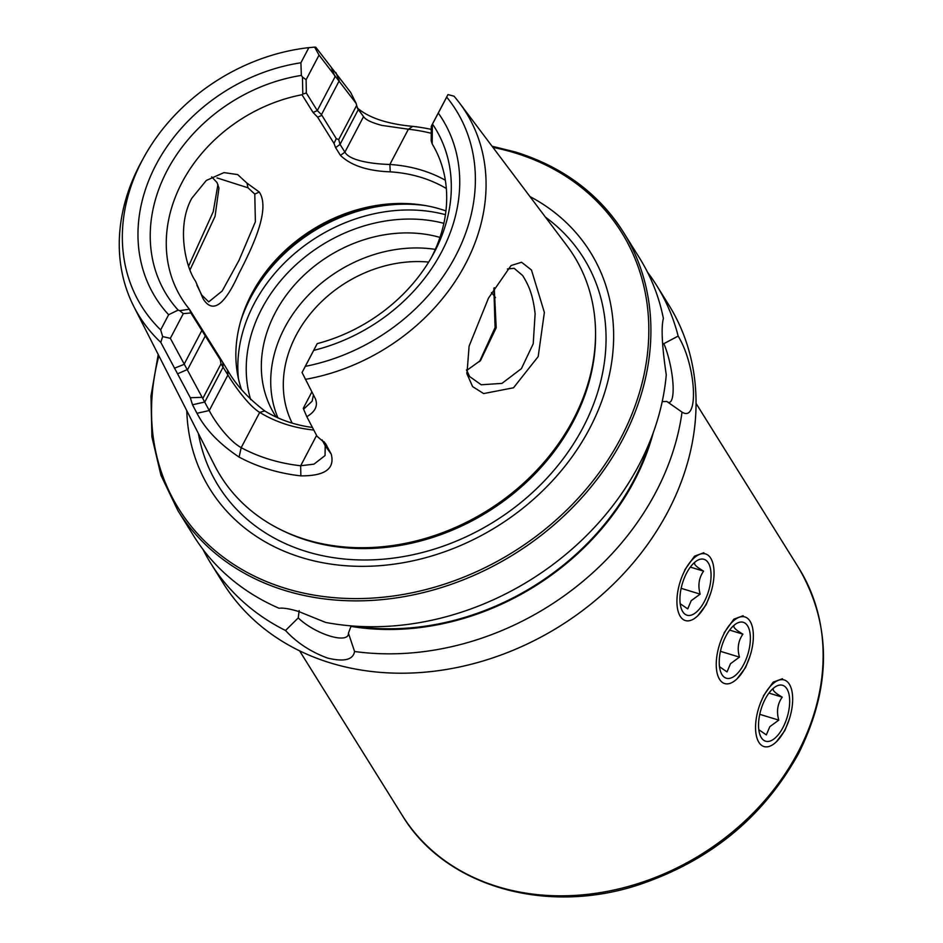 <?xml version="1.0" encoding="UTF-8"?>
<svg xmlns="http://www.w3.org/2000/svg" width="943" height="943" viewBox="0 0 943 943"><rect width="100%" height="100%" fill="white"/><g stroke="black" fill="none" stroke-linecap="round" stroke-linejoin="round"><path stroke-width="1.41" d="M479.586 361.452L495.087 327.551L493.873 288.275M494.226 287.674L496.207 327.763L480.588 360.438L466.667 370.505M203.216 298.966L195.531 281.179C185.394 266.763 176.306 226.179 191.771 198.301L206.281 180.478L223.974 172.604L237.66 174.585L246.995 183.154L259.301 192.054C270.417 208.839 253.714 244.968 238.85 273.67C224.54 305.508 212.658 313.936 203.216 298.966M196.875 285.175L201.755 295.076L208.721 301.878L222.171 291.033L238.98 260.421L255.388 221.782L254.775 194.081L247.974 187.787L217.02 177.909M188.612 266.126L213.224 211.715L217.939 184.51M211.692 176.86L217.055 182.6L218.953 188.022L215.063 216.348L189.991 269.922M544.37 312.428L538.194 356.56L513.511 387.785L483.629 393.573L472.608 386.595L466.962 373.864L469.095 346.152L488.486 298.106L511.059 265.537L521.585 262.26L531.463 270.004L544.37 312.428M466.455 369.868L469.685 376.575L481.201 384.768L501.959 383.388L521.42 368.619L533.219 343.782L535.117 313.689C532.771 293.662 528.445 285.069 522.705 275.592L514.171 268.307L507.393 268.979M703.855 552.728L694.519 556.181L684.712 569.985M743.167 615.72L733.831 619.186L724.024 632.977M782.478 678.724L773.142 682.178L763.335 695.981M492.046 146.224L515.538 152.023C562.818 166.805 598.817 193.598 623.535 232.402A262.673 215.075 -32 0 1 577.14 502.749A262.673 215.075 -32 0 1 285.588 590.683A262.673 215.075 -32 0 1 177.838 510.505L193.987 536.378A262.673 215.075 -32 0 0 279.104 608.27C283.324 607.74 289.807 608.801 298.554 611.465L325.63 622.427A262.673 215.075 -32 0 0 666.265 374.842C662.01 346.175 661.055 327.386 663.389 318.475A262.673 215.075 -32 0 0 639.684 258.276L623.535 232.402A262.673 215.075 -32 0 0 515.786 152.224M351.185 625.881L348.439 633.166L354.568 651.495A262.673 215.075 -32 0 0 682.037 412.115L666.807 401.459L662.21 401.635M354.568 651.495C353.095 659.841 344.124 662.033 327.657 658.096C310.836 651.919 296.786 642.725 285.517 630.49L298.247 617.901A31.19 10.408 -152.3 0 0 329.897 636.042A31.19 10.408 -152.3 0 0 348.038 635.346A31.19 10.408 -152.3 0 0 348.439 633.166M446.334 188.517A147.191 120.527 -32 0 0 420.672 177.272A147.191 120.527 -32 0 0 390.261 171.85L389.86 164.483A152.613 124.959 148 0 1 421.403 170.105A152.613 124.959 148 0 1 445.344 180.231M305.32 379.369A192.525 157.634 -32 0 0 463.084 268.425A192.525 157.634 -32 0 0 459.606 103.129A192.525 157.634 -32 0 0 453.996 96.186L447.972 94.571L446.676 97.094A185.299 151.717 -32 0 1 455.61 255.942A185.299 151.717 -32 0 1 305.32 366.356L302.055 372.497L315.268 398.524C318.215 405.573 315.386 411.631 306.793 416.688L317.06 436.291L325.524 443.564L331.241 454.125C335.036 468.765 324.911 476.015 300.864 475.873A201.472 164.966 148 0 1 268.519 469.26A201.472 164.966 148 0 1 239.098 457.084C219.377 443.941 205.338 429.336 196.981 413.293L192.502 404.771L190.321 397.734L160.781 342.356L162.667 336.592L170.341 338.337L209.252 410.535C213.672 419.694 228.006 440.263 241.196 447.666A193.999 158.848 -32 0 0 269.521 459.394A193.999 158.848 -32 0 0 300.676 465.759L313.984 464.145L325.04 455.575L325.217 445.815L322.117 439.909M300.864 475.873L300.676 465.759L316.6 435.407M697.879 615.673L706.272 604.534L710.822 592.723M737.19 678.677L745.583 667.526L750.133 655.727M776.502 741.67L784.894 730.53L789.444 718.731M203.051 549.545A262.673 215.075 -32 0 0 210.89 563.478L222.984 582.845A262.673 215.075 -32 0 0 330.734 663.023A262.673 215.075 -32 0 0 622.286 575.1A262.673 215.075 -32 0 0 668.681 304.754L656.587 285.375A262.673 215.075 -32 0 0 647.523 272.209M210.89 563.478A262.673 215.075 -32 0 0 285.517 630.49M445.933 210.937A147.191 120.527 -32 0 0 440.581 209.181A147.191 120.527 -32 0 0 394.398 203.617A147.191 120.527 -32 0 0 252.7 292.024A147.191 120.527 -32 0 0 241.491 389.494M431.481 257.392A147.191 120.527 -32 0 0 432.189 143.902L431.21 140.896L431.293 126.256L447.972 94.571M203.063 397.981L221.016 363.798L220.238 359.672L220.756 359.094L227.628 370.316C235.821 384.744 248.186 398.288 264.735 410.936A147.191 120.527 -32 0 0 291.682 422.971A147.191 120.527 -32 0 0 312.428 427.438M431.246 133.281A193.999 158.848 -32 0 0 408.39 129.203L381.915 125.407C371.707 122.708 365.589 119.785 363.562 116.626L357.291 107.938C368.819 117.851 387.302 123.993 412.728 126.362A201.472 164.966 148 0 1 431.269 129.38M390.261 171.85C367.558 170.989 350.961 165.508 340.458 155.406L335.602 147.627L334.011 143.407L317.638 117.18L313.076 112.476L302.008 94.736L302.797 94.088L302.455 77.031L301.347 75.405L300.911 62.78L308.868 47.633A185.299 151.717 -32 0 0 143.536 157.917L141.285 162.043A192.525 157.634 -32 0 0 133.776 306.428L214.639 465.465A208.144 170.435 -32 0 0 280.083 529.365A208.144 170.435 -32 0 0 306.027 539.644A208.144 170.435 -32 0 0 595.54 332.537A208.144 170.435 -32 0 0 566.908 245.663L459.606 103.129M133.776 306.428A192.525 157.634 -32 0 0 160.781 342.356M315.752 47.185L350.631 92.379L356.171 103.435L319.04 55.107L314.632 47.15L315.752 47.185M186.785 410.688A224.069 183.472 -32 0 0 301.996 557.655A224.069 183.472 -32 0 0 580.405 444.471A224.069 183.472 -32 0 0 529.942 196.557M350.926 626.376A241.585 197.806 -32 0 0 653.193 432.943M662.623 343.429L663.848 343.665L678.147 336.073A262.673 215.075 -32 0 0 656.587 285.375M162.667 336.592L160.675 329.897L168.632 314.738L178.133 310.094L179.736 310.671L189.413 309.21L220.745 359.083M143.536 157.917A185.299 151.717 -32 0 0 160.675 329.897M308.868 47.633L314.632 47.15M300.911 62.78A168.891 138.291 -32 0 0 155.984 164.801A168.891 138.291 -32 0 0 168.632 314.738M301.347 75.405A158.023 129.391 -32 0 0 167.088 170.648A158.023 129.391 -32 0 0 178.133 310.094M302.008 94.736A147.191 120.527 -32 0 0 181.598 298.377A147.191 120.527 -32 0 0 189.413 309.21M315.268 398.524L315.705 399.431M305.32 366.356L313.701 350.372A168.891 138.291 -32 0 0 438.295 113.077L446.676 97.094M438.295 113.077L432.342 124.323L432.189 143.902M432.483 124.052A158.023 129.391 -32 0 1 433.238 254.256A158.023 129.391 -32 0 1 317.202 343.641L313.701 350.372M439.968 237.4A129.769 106.253 -32 0 0 297.045 282.169A129.769 106.253 -32 0 0 274.861 414.944A129.769 106.253 -32 0 0 276.252 417.101M678.147 336.073C696.252 365.636 699.305 423.277 682.037 412.115M298.247 617.901L299.155 610.628M302.055 372.497L317.178 343.676M311.862 391.958L303.281 408.307L303.599 409.191L312.133 401.211L313.441 394.999M313.783 430.032A152.613 124.959 148 0 1 259.714 412.386C247.797 405.372 231.99 381.939 227.911 374.996L221.016 363.798M187.445 369.904L205.291 335.932L190.863 312.958L183.296 313.642L179.736 310.671M220.238 359.672L205.291 335.932M170.341 338.337L183.296 313.642M302.455 77.031L306.11 79.731L319.04 55.107M431.293 126.256L432.342 124.323M306.11 79.731L306.334 93.015L317.296 110.59L321.469 114.633L339.291 80.685M321.469 114.633L336.286 138.645L338.702 139.623L356.654 105.439L356.171 103.435M340.046 144.385L344.902 152.165L363.562 116.626L358.057 109.235M357.869 108.964L356.654 105.439M338.702 139.623L340.034 144.397L358.316 109.577M340.458 155.406L344.902 152.165C349.853 160.982 373.18 163.976 389.86 164.483L408.39 129.203L412.728 126.362M326.785 445.615L323.826 441.536M239.098 457.084L241.196 447.666L259.714 412.386L264.735 410.936M196.981 413.293L209.252 410.535L227.911 374.996L227.628 370.316M192.502 404.771L204.784 402.024L223.055 367.216L222.772 362.536M201.885 397.333L190.321 397.734M306.793 416.688L303.599 409.191M187.068 369.656L177.697 373.746M335.849 72.505L339.02 80.238M336.286 138.645L334.011 143.407M317.638 117.18L321.787 115.4M302.797 94.088L306.334 93.015M205.739 336.427L204.395 332.879M190.863 312.958L189.567 309.752M247.974 187.787L246.995 183.154M667.455 401.918A35.362 8.404 78.5 0 0 669.389 402.366A35.362 8.404 78.5 0 0 672.724 380.524A35.362 8.404 78.5 0 0 663.848 343.665M690.865 561.262A34.82 16.267 106.9 0 0 677.51 608.624A34.82 16.267 106.9 0 0 700.119 613.245A34.82 16.267 106.9 0 0 705.635 605.041A34.82 16.267 106.9 0 0 713.816 578.13A34.82 16.267 106.9 0 0 690.865 561.262M680.186 603.697L687.718 608.907L691.207 600.679L700.154 594.125C697.737 585.45 698.893 577.8 703.608 571.152C697.018 567.321 694.024 564.598 694.614 562.971L693.152 563.749M699.376 609.06A29.209 13.638 106.9 0 0 710.963 572.46A29.209 13.638 106.9 0 0 695.816 561.427A29.209 13.638 106.9 0 0 691.62 565.446A29.209 13.638 106.9 0 0 681.388 608.883A29.209 13.638 106.9 0 0 699.376 609.06M690.3 567.108L703.608 571.152M681.141 588.338L700.154 594.125M730.177 624.266A34.82 16.267 106.9 0 0 716.821 671.616A34.82 16.267 106.9 0 0 739.43 676.249A34.82 16.267 106.9 0 0 744.946 668.033A34.82 16.267 106.9 0 0 753.127 641.134A34.82 16.267 106.9 0 0 730.177 624.266M719.497 666.701L727.029 671.899L730.519 663.683L739.465 657.118C737.049 648.454 738.204 640.792 742.919 634.156C736.33 630.325 733.336 627.59 733.925 625.975L732.463 626.753M738.687 672.064A29.209 13.638 106.9 0 0 750.274 635.464A29.209 13.638 106.9 0 0 735.127 624.431A29.209 13.638 106.9 0 0 730.919 628.451A29.209 13.638 106.9 0 0 720.688 671.887A29.209 13.638 106.9 0 0 738.687 672.064M729.611 630.113L742.919 634.156M720.452 651.33L739.465 657.118M769.488 687.27A34.82 16.267 106.9 0 0 756.133 734.621A34.82 16.267 106.9 0 0 778.741 739.241A34.82 16.267 106.9 0 0 784.258 731.037A34.82 16.267 106.9 0 0 792.438 704.138A34.82 16.267 106.9 0 0 769.488 687.27M758.809 729.693L766.341 734.903L769.83 726.676L778.777 720.122C776.36 711.446 777.504 703.796 782.23 697.16C775.641 693.317 772.647 690.594 773.236 688.968L771.775 689.757M777.999 735.057A29.209 13.638 106.9 0 0 789.586 698.457A29.209 13.638 106.9 0 0 774.439 687.423A29.209 13.638 106.9 0 0 770.231 691.455A29.209 13.638 106.9 0 0 759.999 734.892A29.209 13.638 106.9 0 0 777.999 735.057M768.922 693.105L782.23 697.16M759.752 714.334L778.777 720.122M259.301 192.054L254.775 194.081M280.083 529.365L282.051 530.343A206.859 169.375 -32 0 0 307.842 540.563A206.859 169.375 -32 0 0 595.552 334.73L595.54 332.537M798.78 568.04A233.675 191.335 148 0 1 798.202 751.866A233.675 191.335 148 0 1 599.913 892.667A233.675 191.335 148 0 1 402.284 815.436C444.754 886.196 545.231 915.335 637.951 885.076C709.784 861.124 763.311 817.298 798.532 753.598C831.714 686.869 831.785 625.009 798.78 568.04L696.075 403.439M495.476 297.599A119.761 98.06 -32 0 0 491.444 292.578M198.431 433.603A215.228 176.235 -32 0 0 306.711 551.631A215.228 176.235 -32 0 0 566.767 453.889A215.228 176.235 -32 0 0 545.408 217.102M158.884 355.806A260.999 213.707 -32 0 0 285.812 588.467A260.999 213.707 -32 0 0 620.977 437.8A260.999 213.707 -32 0 0 514.548 152.801A260.999 213.707 -32 0 0 492.918 147.379M353.649 626.069A240.76 197.146 -32 0 0 650.069 441.112M395.754 203.558A151.41 123.981 -32 0 0 252.052 293.226M425.753 205.621A152.306 124.712 -32 0 0 240.713 321.08M445.45 214.674A152.306 124.712 -32 0 0 299.886 249.2A152.306 124.712 -32 0 0 238.461 378.756M443.87 223.326A145.623 119.242 -32 0 0 296.314 264.429A145.623 119.242 -32 0 0 250.673 399.596M435.312 249.376A129.769 106.253 -32 0 0 306.664 296.962A129.769 106.253 -32 0 0 277.949 417.867M428.676 262.083A119.761 98.06 -32 0 0 312.05 311.768A119.761 98.06 -32 0 0 292.165 423.112M174.396 368.23L184.038 364.399L201.826 330.521L200.482 326.95M313.076 112.476L317.296 110.59L335.083 76.713L331.7 68.615M331.241 454.125L325.217 445.815M335.602 147.627L340.034 144.397M479.35 361.676L480.576 360.415M466.985 373.864L466.773 372.638M177.838 510.505L160.947 475.307L151.894 436.727L150.974 396.013L158.224 354.521M299.591 650.835L402.284 815.436"/></g></svg>
